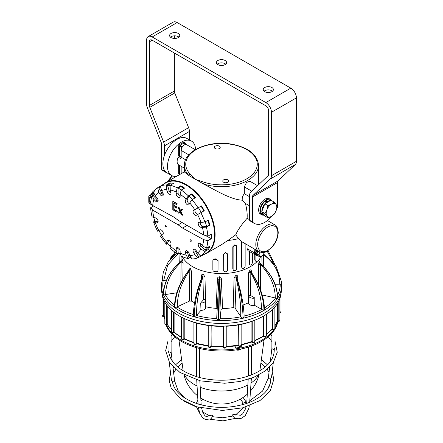 <?xml version="1.0" encoding="UTF-8"?>
<svg xmlns="http://www.w3.org/2000/svg" width="443" height="443" viewBox="0 0 443 443"><rect width="100%" height="100%" fill="white"/><g stroke="black" fill="none" stroke-linecap="round" stroke-linejoin="round"><path stroke-width="0.66" d="M277.844 321.396A56.593 32.677 180 0 1 252.538 345.656A56.593 32.677 180 0 1 166.147 325.151M275.02 328.961L274.97 347.605L274.234 349.521C274.4 359.921 266.802 368.382 251.447 374.911L250.029 375.448C242.243 378.267 233.749 379.845 224.535 380.172C215.298 380.448 206.521 379.435 198.198 377.126L196.792 376.716C180.14 371.223 170.848 363.243 168.916 352.783L168.927 352.955C167.997 350.939 167.941 350.419 168.772 351.388M271.88 348.58L273.508 349.593L274.228 349.494M273.281 362.8L271.581 376.921L270.706 378.831C270.845 388.428 263.823 396.269 249.642 402.349L247.953 402.986C232.431 408.241 216.428 408.762 199.954 404.548L198.22 404.044C182.837 398.91 174.243 391.518 172.443 381.866L171.419 380.111L169.226 362.058M246.601 402.094L242.692 403.285L242.858 404.603M248.479 375.442L248.656 375.93M245.998 406.901L245.477 408.906L242.653 413.884L240.549 415.246L234.02 414.532C232.863 414.327 232.21 414.919 232.043 416.298M249.337 405.771L248.828 408.402L245.245 415.65L241.623 418.148C239.464 418.934 237.149 418.928 234.69 418.126L232.88 416.038L222.807 417.76L212.424 416.702L210.929 418.879L205.419 419.493L202.567 417.821L199.577 412.782L198.381 407.316M199.566 377.497L199.643 377.165M213.166 416.88C212.889 415.468 212.142 414.958 210.929 415.346L206.305 416.536L205.065 415.899L202.966 412.981L201.626 408.175M168.944 352.96L169.669 353.01L171.12 351.991M196.399 406.713L199.909 413.684M273.835 329.692A56.593 32.677 180 0 1 252.538 344.576A56.593 32.677 180 0 1 166.568 325.118M277.645 321.374A56.593 32.677 180 0 1 274.876 328.119M169.326 327.637L170.361 328.872M234.773 346.171L235.859 348.065L241.723 346.947L241.723 344.936M170.062 328.529L170.062 328.927M235.859 346.016L235.859 348.065M210.99 346.587A1.412 1.412 0 0 1 208.249 346.105L208.249 325.356L209.373 325.35L211.167 325.826L210.99 346.587A1.412 1.13 19.8 0 0 211.045 346.271A1.412 0.814 180 0 1 209.517 346.919A1.412 0.814 180 0 1 208.249 346.105L208.249 346.105A1.412 0.814 180 0 1 208.276 345.939M223.383 346.631L223.366 326.347L224.889 326.015L226.218 326.164L226.218 346.708A1.412 0.814 180 0 1 226.223 346.753L226.223 346.753A1.412 0.814 180 0 1 224.85 347.567A1.412 0.814 180 0 1 223.399 346.803L223.366 346.459A57.612 33.264 180 0 1 211.167 345.939L211.045 325.727M223.372 346.548L223.405 346.891A1.412 1.152 -5.6 0 1 223.399 346.803L223.399 326.258M238.506 345.817A1.412 1.412 0 0 0 241.142 345.119L241.142 345.119A1.412 0.814 180 0 1 239.956 345.922A1.412 0.814 180 0 1 238.389 345.374A1.412 1.096 -29.7 0 0 238.506 345.817L238.207 345.047L238.207 324.935L241.075 324.32M251.995 341.941L252.477 342.367A1.412 0.964 -48.6 0 1 252.228 341.752L251.906 341.47L252.322 341.498L251.906 341.47L251.906 321.352L254.592 320.317M254.825 340.872L263.507 336.442L264.272 336.835A1.412 0.77 -62.7 0 1 263.978 336.187L263.435 335.971L263.535 316.053M266.332 334.543L272.201 329.359L272.301 309.651M272.146 329.42L273.071 329.686A1.412 0.521 -73.8 0 1 272.827 329.06L272.301 328.905A57.612 33.264 180 0 1 266.332 334.105M274.876 326.02L277.6 320.782L277.6 303.272M277.445 321.352L278.298 321.452L278.182 320.848L277.6 320.782A57.612 33.264 180 0 1 274.876 325.732M164.115 316.169L163.489 315.942L163.456 316.54L164.159 316.512M171.435 330.035L167.249 324.409L166.69 324.514A1.412 0.36 79.2 0 1 166.507 325.129L167.426 324.957M174.116 312.531L174.116 332.134L174.509 332.161L173.623 332.322A1.412 0.631 69.3 0 1 173.346 332.959L174.221 332.627M184.21 318.5L184.21 338.568L183.817 338.823A1.412 0.858 57.1 0 1 183.529 339.465L184.177 339.05L193.907 342.965M194.056 322.305L196.581 323.041L196.581 343.585A1.412 1.03 41.1 0 1 196.382 344.145L196.581 343.585A1.412 0.814 180 0 1 194.992 344.012A1.412 0.814 180 0 1 193.907 343.214A1.412 1.412 0 0 0 196.382 344.145M183.817 318.318L183.817 338.823A1.412 0.814 180 0 1 182.261 339.045A1.412 0.814 180 0 1 181.353 338.28A1.412 1.412 0 0 0 183.529 339.465M173.623 312.149L173.623 332.322A1.412 0.814 180 0 1 172.177 332.355A1.412 0.814 180 0 1 171.435 331.641A1.412 1.412 0 0 0 173.346 332.959M166.69 305.172L166.69 324.514A1.412 0.814 180 0 1 164.835 323.739A1.412 1.412 0 0 0 166.507 325.129M163.489 299.546L163.489 315.942A1.412 0.814 180 0 1 161.994 315.128A1.412 1.412 0 0 0 163.456 316.54M279.882 312.686A1.412 1.412 0 0 0 281.006 311.307A1.412 0.814 180 0 1 279.882 312.105M278.298 321.452A1.412 1.412 0 0 0 279.882 320.051A1.412 0.814 180 0 1 278.182 320.848L278.182 302.292M273.071 329.686A1.412 1.412 0 0 0 274.876 328.329A1.412 0.814 180 0 1 272.827 329.06L272.827 309.148M264.272 336.835A1.412 1.412 0 0 0 266.332 335.578A1.412 0.814 180 0 1 265.495 336.326A1.412 0.814 180 0 1 263.978 336.187L263.978 315.798M252.477 342.367A1.412 1.412 0 0 0 254.825 341.304A1.412 0.814 180 0 1 253.817 342.085A1.412 0.814 180 0 1 252.228 341.752L252.228 321.208M171.701 257.743L171.159 257.488L171.159 258.308M173.324 254.958A2.94 1.512 115.1 0 0 170.594 258.922L171.718 255.999L173.401 254.78M171.159 257.488L171.834 257.012M173.091 255.528L172.189 256.17A60.038 34.665 180 0 0 172.155 256.198L171.812 257.638M164.082 300.875L164.082 315.92A57.612 33.264 180 0 0 164.835 319.209M167.249 305.903L167.249 324.409A57.612 33.264 180 0 0 171.435 329.67M208.249 325.472A57.612 33.264 180 0 1 196.847 323.163L196.847 343.281A57.612 33.264 180 0 0 208.249 345.584M223.405 346.891A1.412 1.412 0 0 0 224.878 348.165A1.412 1.412 0 0 0 226.223 346.753L226.218 326.164M281.034 293.272A59.6 34.41 180 0 1 279.849 298.66A59.6 34.41 180 0 1 274.726 307.143A59.6 34.41 180 0 1 265.972 314.569A59.6 34.41 180 0 1 257.616 319.032L256.408 319.564A57.612 33.264 180 0 1 254.825 320.234M251.906 321.352A57.612 33.264 180 0 1 241.142 324.37M238.207 324.935A57.612 33.264 180 0 1 226.223 326.253M223.366 326.347A57.612 33.264 180 0 1 211.167 325.826M193.907 322.299A57.612 33.264 180 0 1 186.592 319.564L185.384 319.032A59.6 34.41 180 0 1 181.824 317.338A59.6 34.41 180 0 1 171.662 310.532A59.6 34.41 180 0 1 164.901 302.442A59.6 34.41 180 0 1 162 293.615A59.6 34.41 180 0 1 161.966 293.272M257.616 319.032A59.6 34.41 180 0 1 254.188 320.433A59.6 34.41 180 0 1 240.172 324.337A59.6 34.41 180 0 1 224.889 326.015A59.6 34.41 180 0 1 209.373 325.35A59.6 34.41 180 0 1 194.682 322.388A59.6 34.41 180 0 1 185.384 319.032M182.123 260.8L182.178 260.185L181.752 260.761C170.051 270.319 163.938 281.504 163.428 294.318L163.434 294.7A60.038 34.665 0 0 1 161.462 285.896L162.155 280.64A60.038 34.665 0 0 0 161.462 285.896L161.462 288.775A60.038 34.665 0 0 0 221.5 323.44A60.038 34.665 0 0 0 281.538 288.775L281.538 285.896A60.038 34.665 0 0 0 281.471 284.251L281.349 281.327L275.939 265.994L263.585 254.077M263.607 254.033L275.972 265.972L281.349 281.327L281.455 282.999M262.162 294.916L277.445 298.471L277.689 297.513C277.13 284.794 271.227 273.342 259.975 263.159L260.777 264.089M254.675 305.404L254.847 298.006A4.203 2.425 180 0 1 248.844 295.769L248.612 302.979A4.436 2.558 180 0 0 254.675 305.404L263.746 310.521L263.956 309.325L264.161 310.283L264.477 308.815C263.862 296.411 259.349 284.046 250.932 271.703L251.441 272.583M235.117 308.14L236.102 278.337A1.589 0.88 0.9 0 0 234.109 277.772L233.184 307.586L235.117 308.14L240.737 316.584L242.742 318.312L243.019 317.171L243.29 318.19L244.148 316.202C243.6 304.114 241.142 291.256 236.784 277.623L236.933 278.154M216.682 318.384L218.87 279.71L216.682 318.384L218.067 320.499L218.36 319.425L218.654 320.516L220.215 318.462C219.789 306.634 219.634 293.753 219.75 279.832A1.589 0.886 178.6 0 1 221.345 278.94C221.323 277.761 220.669 277.036 219.39 276.77C218.117 276.958 217.463 277.645 217.441 278.824L216.129 308.361A41.144 23.756 180 0 1 205.757 306.761L205.275 306.694M202.08 277.096L202.313 276.454C196.864 289.849 193.857 302.635 193.281 314.801L193.984 316.701L194.244 315.698L194.505 316.856L196.62 315.25C196.349 303.339 198.436 290.697 202.872 277.329A1.589 0.88 179.3 0 1 204.959 276.892L203.221 274.267C202.086 274.162 201.504 274.693 201.471 275.867L201.366 278.785M188.657 270.684L189.25 269.77C179.991 281.637 175.051 293.809 174.437 306.279L175.029 307.841A60.038 34.665 0 0 0 193.979 316.701M163.434 294.7L163.506 293.781L163.583 295.027L165.671 294.506C165.82 282.562 170.981 271.78 181.143 262.167A1.589 0.88 -178.9 0 1 183.103 262.771L182.61 259.57C182.289 259.094 182.117 259.432 182.09 260.589M176.751 253.479L168.285 261.78L163.312 272.152L162.155 280.519M275.009 284.212L281.471 284.185L281.538 285.896A60.038 34.665 0 0 1 277.656 298.156M248.645 302.73L248.218 302.874A41.144 23.756 180 0 1 243.129 305.017M233.184 307.586A41.144 23.756 180 0 1 222.58 308.561L221.035 309.424L220.215 318.462M217.114 308.666L216.129 308.361M202.274 276.687L202.933 275.601L203.431 299.789L204.827 299.28A4.203 2.425 180 0 1 205.447 300.509L205.679 307.713A4.436 2.558 180 0 1 200.972 310.316L196.62 315.25M175.024 307.841L177.322 306.777C177.261 294.822 181.226 282.922 189.216 271.083A1.589 0.875 -179.8 0 1 191.431 271.171L190.208 268.181C189.416 267.838 189 268.253 188.967 269.416A1.589 0.919 2.2 0 1 189.244 269.781M194.599 302.785A41.144 23.756 180 0 1 192.406 301.611A41.144 23.756 180 0 1 191.658 301.162L189.504 301.079L177.322 306.777M176.812 292.779L165.671 294.506M162.155 280.64L163.666 280.557L167.642 265.18L178.717 253.014M166.258 280.79L163.666 280.557M172.122 257.328L171.84 256.768M240.737 316.584C241.047 304.69 239.502 291.937 236.102 278.337L236.158 276.604L236.811 277.827A1.589 0.903 178 0 1 237.758 276.964C237.73 275.79 237.121 275.219 235.931 275.258L234.109 277.772M237.908 281.211L237.758 276.964M218.87 279.71L218.87 279.749A1.589 0.892 1.6 0 0 217.441 278.824M218.864 279.804L219.357 278.143L219.75 279.832L221.035 309.424M222.58 308.561L221.345 278.94M202.263 276.57A1.589 0.903 2 0 0 201.471 275.867M205.757 306.761L204.959 276.892M205.447 300.509A4.203 2.425 180 0 1 200.707 302.957L200.972 310.316M203.426 299.789L200.707 302.957M189.272 269.997L189.715 269.422L189.216 271.083L189.504 301.079M191.658 301.162L191.431 271.171M180.91 261.675L181.995 260.672L181.143 262.167L180.86 282.8M181.752 260.761L181.995 260.672A1.589 1.251 155.1 0 0 182.61 259.57M182.843 279.123L183.103 262.771M179.996 253.789L179.731 262.433M173.994 255.617L175.478 252.588M273.021 262.046L267.146 251.148M263.696 266.708L263.369 254.647A1.589 0.892 -1.6 0 0 263.28 254.653M261.841 256.148L262.084 265.097M279.788 284.068C279.489 272.168 274.012 262.361 263.369 254.647L263.319 254.592M260.645 290.259L260.462 264.571A1.589 0.88 -0.9 0 0 258.402 265.047L258.607 285.231M259.803 262.97L259.803 262.937A1.589 0.936 178 0 1 259.803 262.937C259.775 261.78 259.537 261.425 259.089 261.885L258.402 265.047M275.269 297.818C275.169 285.868 270.236 274.782 260.462 264.571L259.681 263.026A1.589 1.213 33.6 0 1 259.089 261.885M251.402 272.379L251.364 271.304C251.331 270.136 250.865 269.698 249.968 269.992L248.595 272.905L248.218 302.874M254.847 298.006L250.566 295.481L248.96 295.248A4.203 2.425 180 0 0 248.844 295.769M250.561 295.481L250.816 272.949A1.589 0.875 -0 0 0 248.595 272.905M261.459 309.325C261.575 297.375 258.025 285.248 250.816 272.949L250.417 271.26L250.954 271.958M250.976 271.764A1.589 0.919 177.8 0 1 251.364 271.304M260.628 256.741A40.834 23.579 180 0 1 260.213 257.494M257.422 261.209A40.834 23.579 180 0 1 217.208 273.436A40.834 23.579 180 0 1 182.311 256.624M252.344 253.208L252.344 262.533A1.899 1.096 -60 0 1 251.513 264.443A1.899 1.096 -60 0 1 250.051 264.953L248.999 263.707L248.999 251.281M254.775 254.614L248.036 250.721L247.017 248.612L247.017 244.724M245.14 243.644L245.14 266.154A1.899 1.318 -47.1 0 1 244.038 268.021A1.899 1.318 -47.1 0 1 242.238 268.126L241.429 266.858L241.429 241.501L238.506 238.622A40.834 23.579 180 0 1 227.818 240.483L221.5 244.697L206.643 253.274A40.834 23.579 60 0 1 203.979 254.454M212.989 260.179L214.861 258.834A40.834 23.579 0 0 0 216.167 258.95L218.056 260.617L218.028 270.047M223.721 270.568A1.899 1.545 -9.7 0 1 223.698 270.357L223.698 254.714A1.899 1.545 -9.7 0 1 225.459 253.064A1.899 1.545 -9.7 0 1 227.458 254.288A1.899 1.545 -9.7 0 1 227.48 254.498L227.48 270.141A1.899 1.545 -9.7 0 1 225.72 271.786A1.899 1.545 -9.7 0 1 223.721 270.568L223.61 254.177L225.504 252.549L227.386 253.966M233.273 270.047A1.899 1.467 -30.5 0 1 233.112 269.438L233.112 247.305A1.899 1.467 -30.5 0 1 234.53 245.516A1.899 1.467 -30.5 0 1 236.545 245.992A1.899 1.467 -30.5 0 1 236.706 246.601L236.706 268.735A1.899 1.467 -30.5 0 1 235.288 270.529A1.899 1.467 -30.5 0 1 233.273 270.047L232.813 268.934L232.813 246.801L234.624 244.924L236.252 245.488M259.958 224.169A15.583 8.998 120 0 0 258.895 225.083L257.577 224.324M249.597 219.717L247.122 218.288C241.474 224.679 237.669 230.188 235.709 234.818L227.818 240.483M238.506 238.622L235.709 234.818M241.429 241.501L259.033 251.663C262.278 252.903 265.025 252.709 267.267 251.081L272.356 246.823C276.105 242.293 278.066 237.465 278.232 232.348C277.778 227.901 276.576 225.343 274.616 224.673A15.583 8.998 120 0 0 261.796 229.751A15.583 8.998 120 0 0 255.954 246.507A15.583 8.998 120 0 0 259.033 251.663M258.895 225.083L258.895 224.308M254.166 223.333L251.353 221.71A21.452 12.387 -60 0 1 249.597 220.287L252.405 221.91A21.452 12.387 120 0 0 254.166 223.333A21.452 12.387 120 0 0 272.118 215.985M276.609 209.107A21.452 12.387 120 0 0 277.379 207.496L277.379 182.638A3.976 2.293 60 0 1 277.944 181.01L295.282 164.563A7.946 4.591 -120 0 0 296.417 161.302L296.417 97.875A7.946 4.591 -120 0 0 290.802 88.146L177.172 22.543A7.946 4.591 -120 0 0 173.202 22.15L148.228 36.57A7.946 4.591 60 0 1 152.198 36.963L265.828 102.566A7.946 4.591 60 0 1 271.448 112.295L271.448 175.721A7.946 4.591 60 0 1 270.308 178.978L252.975 195.424A3.976 2.293 -120 0 0 252.405 197.057L252.405 221.91M249.597 220.287L249.597 195.435A7.946 4.591 60 0 1 250.732 192.173L268.07 175.727A3.976 2.293 -120 0 0 268.635 174.099L268.635 110.672A3.976 2.293 -120 0 0 265.828 105.811L152.198 40.208A3.976 2.293 -120 0 0 150.216 40.008A3.976 2.293 -120 0 0 149.391 41.83L149.391 105.445A3.976 2.293 -120 0 0 149.789 107.339L163.639 142.092A7.946 4.591 60 0 1 164.436 145.88L164.436 155.404A19.869 11.468 120 0 0 164.436 170.262L164.436 171.125A21.452 12.387 120 0 0 166.197 172.548A21.452 12.387 120 0 0 167.548 173.152M189.41 139.894L189.41 131.46A7.946 4.591 -120 0 0 188.613 127.673L174.763 92.925A3.976 2.293 60 0 1 174.365 91.025L174.365 52.999M174.365 38.447L174.365 35.839M176.569 176.331A19.869 11.468 -60 0 1 171.613 175.494A19.869 11.468 -60 0 1 169.054 158.068A19.869 11.468 -60 0 1 191.476 141.084A19.869 11.468 -60 0 1 195.579 149.524M171.613 175.494L166.989 172.831A19.869 11.468 -60 0 1 164.436 170.262M164.436 155.404A19.869 11.468 -60 0 1 186.857 138.421L191.476 141.084M178.85 156.888A5.255 3.035 -60 0 1 179.166 156.368L179.598 156.008M186.348 144.412A0.62 0.354 120 0 0 185.916 144.163A0.62 0.354 60 0 1 186.254 144.551M182.306 146.96A0.62 0.354 -120 0 0 181.918 146.467A0.62 0.354 120 0 0 181.48 147.226A0.62 0.354 0 0 0 182.09 147.314M181.17 166.335L181.17 173.678M195.274 149.701L186.603 144.695A4.502 2.597 120 0 0 183.136 145.902A4.502 2.597 120 0 0 181.17 150.432L181.17 157.215A7.154 4.131 120 0 0 180.423 158.505L178.241 157.243A7.154 4.131 120 0 0 178.241 164.597L180.423 165.859A7.154 4.131 120 0 0 180.777 166.108L184.415 168.207M166.197 172.548L163.389 170.926A21.452 12.387 -60 0 1 161.629 169.503L164.436 171.125M161.629 169.503L161.629 144.451A3.976 2.293 -120 0 0 161.23 142.557L147.375 107.804A7.946 4.591 60 0 1 146.583 104.016L146.583 40.208A7.946 4.591 60 0 1 148.228 36.57M171.087 37.594A5.078 2.929 180 0 1 169.597 35.518A5.078 2.929 180 0 1 174.675 32.588A5.078 2.929 180 0 1 179.753 35.518A5.078 2.929 180 0 1 176.619 38.225A5.078 2.929 180 0 1 171.087 37.594M264.737 91.662A5.078 2.929 180 0 1 263.247 89.586A5.078 2.929 180 0 1 268.325 86.656A5.078 2.929 180 0 1 273.403 89.586A5.078 2.929 180 0 1 270.269 92.294A5.078 2.929 180 0 1 264.737 91.662M217.912 64.628A5.078 2.929 180 0 1 216.422 62.552A5.078 2.929 180 0 1 221.5 59.622A5.078 2.929 180 0 1 226.578 62.552A5.078 2.929 180 0 1 223.444 65.259A5.078 2.929 180 0 1 217.912 64.628M178.906 37.14A5.078 2.929 0 0 0 170.444 37.14M272.556 91.208A5.078 2.929 0 0 0 264.094 91.208M225.731 64.174A5.078 2.929 0 0 0 217.269 64.174M261.724 214.777L260.478 214.058A8.827 5.1 -60 0 1 258.646 210.015A8.827 5.1 -60 0 1 262.5 201.133A8.827 5.1 -60 0 1 269.305 198.763L270.557 199.488A8.827 5.1 120 0 0 263.751 201.853A8.827 5.1 120 0 0 259.897 210.735A8.827 5.1 120 0 0 261.724 214.777A8.827 5.1 120 0 0 264.161 215.115A7.991 4.613 120 0 1 263.519 214.844L262.145 214.052A7.991 4.613 -60 0 1 260.739 208.337A7.991 4.613 -60 0 1 265.069 201.344L267.24 201.565A7.991 4.613 120 0 0 261.868 211.405M271.731 200.696A8.827 5.1 120 0 0 270.557 199.488M265.623 201.388L265.623 200.934A7.991 4.613 -60 0 1 270.136 200.214L270.573 200.463M267.24 202.39L267.24 201.565M263.186 208A6.8 3.926 -60 0 1 263.53 207.114M267.971 217.856L264.825 216.04L261.758 211.682L264.825 203.786L270.95 200.247L274.101 202.063L276.105 204.516A7.503 4.33 120 0 0 271.509 204.107A7.503 4.33 120 0 0 266.913 209.821A7.503 4.33 120 0 0 266.913 215.951A7.503 4.33 120 0 0 271.509 216.361L267.971 217.856L264.908 213.498L266.913 209.821L267.971 205.602L271.509 204.107L274.101 202.063M274.101 214.318L271.509 216.361A7.503 4.33 120 0 0 276.105 210.641L274.101 214.318M261.758 211.682L264.908 213.498M264.825 203.786L267.971 205.602M276.105 204.516L277.163 206.421L276.105 210.641A7.503 4.33 120 0 0 276.105 204.516M261.896 211.876A7.991 4.613 120 0 0 263.519 214.844M270.269 200.64A7.991 4.613 120 0 0 267.788 201.249L267.788 202.074M265.623 200.934L267.788 201.249M184.415 165.283A37.085 21.408 0 0 0 189.017 175.616L203.608 184.039A37.085 21.408 0 0 0 258.585 165.283C257.261 154.164 247.892 147.059 230.482 143.964C208.376 140.309 183.828 150.997 184.415 165.283L184.415 171.984L189.017 175.616A1.323 0.947 -43.7 0 1 190.18 174.165A35.761 20.644 180 0 1 215.525 143.848A35.761 20.644 180 0 1 256.757 167.653A35.761 20.644 180 0 1 204.245 182.283A1.323 0.521 107.6 0 0 203.608 184.039C217.308 191.171 231.036 199.66 242.277 200.186C241.95 198.076 242.637 195.911 244.342 193.691L244.342 186.907L246.474 182.472L249.874 181.226L257.582 185.678M250.051 264.953A1.899 1.096 -60 0 1 249.658 264.083L249.658 251.657M242.238 268.126A1.899 1.318 -47.1 0 1 241.917 267.312L241.917 241.773M218.056 269.77L217.939 270.302A1.899 1.539 12.8 0 1 217.906 270.579A1.899 1.539 12.8 0 1 216.057 271.709L214.744 271.609A1.899 1.539 12.8 0 1 212.861 269.914L212.861 260.761A1.899 1.539 12.8 0 1 212.889 260.478A1.899 1.539 12.8 0 1 214.744 259.354L214.861 258.834M217.939 270.302L218.056 260.617M216.167 258.95L216.057 259.454A1.899 1.539 12.8 0 1 217.939 261.149M216.057 259.454L214.744 259.354M163.456 184.26A40.834 23.579 60 0 1 165.809 182.544A40.834 23.579 60 0 1 206.643 206.122A40.834 23.579 60 0 1 206.643 253.274M245.389 203.409A40.834 23.579 60 0 1 247.122 218.288M242.277 200.186L244.846 203.099L249.597 205.84M202.933 255.063A40.529 23.396 60 0 1 201.493 255.783L198.06 257.765L194.782 254.542L193.624 252.532A2.78 1.606 -120 0 1 193.624 249.32A2.78 1.606 -120 0 1 196.404 250.926L197.567 252.936L200.84 256.159L204.273 254.177A40.529 23.396 60 0 1 202.933 255.063L206.178 253.186A40.529 23.396 -120 0 0 214.501 236.867A40.529 23.396 -120 0 0 185.916 185.002A40.529 23.396 -120 0 0 165.649 182.992L162.404 184.869A40.529 23.396 60 0 1 163.844 184.15L160.41 186.132L161.562 190.579A36.11 20.849 60 0 1 166.612 189.593L166.474 184.952A40.529 23.396 -120 0 0 160.41 186.132L157.625 187.738A40.529 23.396 -120 0 0 153.571 192.4L155.404 196.066A36.11 20.849 60 0 1 158.777 192.184L157.625 187.738M152.719 205.502A36.11 20.849 60 0 1 153.898 199.394L152.065 195.728A40.529 23.396 -120 0 0 150.642 203.171L152.719 205.502L173.8 217.048L178.169 220.287L203.63 234.989L207.822 236.18L211.317 234.164A40.529 23.396 60 0 1 211.317 238.705L207.822 240.726L203.625 239.619L182.544 228.073L187.101 225.443M206.399 248.169L209.832 246.186A40.529 23.396 60 0 1 208.326 249.509L204.893 251.491L200.939 249.055L199.422 247.454A2.78 1.606 -120 0 1 198.785 243.379A2.78 1.606 -120 0 1 200.928 244.126L202.445 245.727L206.399 248.169A40.529 23.396 -120 0 0 207.822 240.726M200.84 256.159A40.529 23.396 -120 0 0 204.893 251.491M190.252 257.488L188.358 258.585L186.099 255.162L185.467 253.053A2.78 1.606 -120 0 1 185.894 250.821A2.78 1.606 -120 0 1 189.106 253.413L189.731 255.522L191.991 258.945A40.529 23.396 -120 0 0 198.06 257.765M178.69 253.003L177.266 253.822L176.203 250.821L176.203 248.927A2.78 1.606 -120 0 1 176.779 247.654A2.78 1.606 -120 0 1 178.922 248.401A2.78 1.606 -120 0 1 180.14 251.198L180.14 253.091L181.198 256.093A40.529 23.396 -120 0 0 188.358 258.585M167.77 243.462L166.474 244.209L166.612 242.177L167.238 240.787A2.78 1.606 -120 0 1 167.664 240.3A2.78 1.606 -120 0 1 170.151 241.452A2.78 1.606 -120 0 1 170.876 244.625L170.245 246.015L170.112 248.047A40.529 23.396 -120 0 0 177.266 253.822M159.94 229.873L157.625 231.213L159.94 229.873A2.78 1.606 -120 0 1 162.719 231.479A2.78 1.606 -120 0 1 162.719 234.69L160.41 236.03A40.529 23.396 -120 0 0 166.474 244.209M157.985 222.297L156.922 222.912L155.404 222.763L153.571 221.865A40.529 23.396 -120 0 0 157.625 231.213M153.571 221.865L154.867 221.118M150.642 207.712A40.529 23.396 -120 0 0 152.065 216.799L153.898 217.696A36.11 20.849 60 0 1 152.713 210.132L150.642 207.712L153.621 205.995M152.065 195.728L153.965 194.632M161.064 185.755A40.529 23.396 60 0 1 162.404 184.869M166.474 184.952L169.907 182.97A40.529 23.396 60 0 1 173.545 183.33L170.112 185.312L170.245 189.953A36.11 20.849 60 0 1 176.203 192.029L177.266 187.799A40.529 23.396 -120 0 0 170.112 185.312M177.266 187.799L180.7 185.816A40.529 23.396 60 0 1 184.631 188.087L181.198 190.069L180.14 194.3A36.11 20.849 60 0 1 186.099 199.106L188.358 195.845A40.529 23.396 -120 0 0 181.198 190.069M188.358 195.845L191.791 193.862A40.529 23.396 60 0 1 195.424 197.7L191.991 199.682L189.731 202.944A36.11 20.849 60 0 1 194.782 209.76L198.06 207.867A40.529 23.396 -120 0 0 191.991 199.682M198.06 207.867L201.493 205.884A40.529 23.396 60 0 1 204.273 210.702L197.567 214.573A36.11 20.849 60 0 1 200.939 222.358L204.893 222.032A40.529 23.396 -120 0 0 200.84 212.684M204.893 222.032L208.326 220.049A40.529 23.396 60 0 1 209.832 225.116L206.399 227.098L202.445 227.425A36.11 20.849 60 0 1 203.63 234.989M207.822 236.18A40.529 23.396 -120 0 0 206.399 227.098M150.775 201.648L149.734 202.246L149.734 197.201L151.445 197.827M152.558 205.325L149.734 203.691A1.323 0.764 60 0 1 148.798 202.069L148.798 196.299A1.323 0.764 60 0 1 149.069 195.695A1.323 0.764 60 0 1 149.734 195.762L151.694 196.891M150.648 203.138L150.044 202.789L150.698 202.412M149.734 202.246L150.044 202.789M150.044 197.024L149.734 197.201M153.721 192.694A3.533 2.038 120 0 0 153.367 193.214M153.555 193.109A3.356 1.938 -60 0 1 153.771 192.799M154.812 190.534A3.378 1.949 120 0 0 152.625 191.924A3.378 1.949 120 0 0 151.755 193.425A3.378 1.949 120 0 0 151.506 194.289M205.502 235.521L211.317 238.705M182.544 228.073L178.169 224.834L182.106 222.558M178.169 224.834L152.713 210.132M153.898 217.696L155.415 217.851A2.78 1.606 -120 0 1 157.802 220.066A2.78 1.606 -120 0 1 157.558 222.79A2.78 1.606 -120 0 1 156.922 222.912M158.777 230.543A36.11 20.849 60 0 1 155.404 222.763M166.612 242.177A36.11 20.849 60 0 1 161.562 235.36M176.203 250.821A36.11 20.849 60 0 1 170.245 246.015M186.099 255.162A36.11 20.849 60 0 1 180.14 253.091M194.782 254.542A36.11 20.849 60 0 1 189.731 255.522M200.939 249.055A36.11 20.849 60 0 1 197.567 252.936M203.625 239.619A36.11 20.849 60 0 1 202.445 245.727M165.688 226.888A0.88 0.509 60 0 1 165.106 226.107A0.88 0.509 60 0 1 165.245 225.398A0.88 0.509 60 0 1 166.125 225.908A0.88 0.509 60 0 1 166.125 226.932A0.88 0.509 60 0 1 165.688 226.888M190.656 241.302A0.88 0.509 60 0 1 190.08 240.527A0.88 0.509 60 0 1 190.219 239.818A0.88 0.509 60 0 1 191.099 240.327A0.88 0.509 60 0 1 191.099 241.346A0.88 0.509 60 0 1 190.656 241.302M191.791 193.862L191.542 194.416A39.61 22.87 60 0 1 194.942 197.982M192.317 199.494A39.61 22.87 -120 0 0 188.917 195.928L187.345 199.416A2.78 1.606 -120 0 0 189.382 203.719M191.542 194.416L188.917 195.928M201.493 205.884L201.033 206.15A39.61 22.87 60 0 1 203.813 210.968M201.188 212.479A39.61 22.87 -120 0 0 198.409 207.662L193.624 210.425A2.78 1.606 -120 0 0 193.624 213.637A2.78 1.606 -120 0 0 196.404 215.243L197.567 214.573M201.033 206.15L198.409 207.662M207.845 220.326A39.61 22.87 60 0 1 209.229 225.055L209.832 225.116M200.098 222.275A2.78 1.606 -120 0 0 202.8 226.19L206.61 226.567A39.61 22.87 -120 0 0 205.22 221.843M206.61 226.567L209.229 225.055M208.747 246.812A39.61 22.87 60 0 1 207.728 248.877L208.326 249.509M200.086 243.467A2.78 1.606 -120 0 0 201.299 246.374L205.103 250.389A39.61 22.87 -120 0 0 206.233 248.063M205.103 250.389L207.728 248.877M194.92 249.409A2.78 1.606 -120 0 0 195.496 251.452L198.409 256.497A39.61 22.87 -120 0 0 199.848 255.783A39.61 22.87 -120 0 0 200.225 255.556L199.848 255.783M187.195 250.91A2.78 1.606 -120 0 0 187.345 251.973L188.917 257.278A39.61 22.87 -120 0 0 191.088 257.577M178.08 247.742A2.78 1.606 -120 0 0 178.08 247.847L178.08 252.604A39.61 22.87 -120 0 0 180.484 254.066M168.833 240.322L167.537 243.196A39.61 22.87 -120 0 0 170.239 246.114M158.899 230.476A39.61 22.87 -120 0 0 161.678 235.294M153.81 217.657A39.61 22.87 -120 0 0 154.984 221.456L158.123 221.766M154.308 193.868A39.61 22.87 -120 0 0 153.483 195.895L157.287 199.915A2.78 1.606 -120 0 0 158.129 200.568M160.626 186.963A39.61 22.87 -120 0 0 160.239 187.179A39.61 22.87 -120 0 0 158.899 188.065L161.811 193.109A2.78 1.606 -120 0 0 163.295 194.627M169.907 182.97L170.156 183.806A39.61 22.87 60 0 1 172.46 183.956M170.118 185.506A39.61 22.87 -120 0 0 167.537 185.324L169.115 190.628A2.78 1.606 -120 0 0 171.02 193.126M170.156 183.806L167.537 185.324M189.731 202.944L189.106 204.334A2.78 1.606 -120 0 1 188.679 204.821A2.78 1.606 -120 0 1 186.193 203.669A2.78 1.606 -120 0 1 185.467 200.496L186.099 199.106M195.496 209.345A2.78 1.606 -120 0 0 195.496 212.551A2.78 1.606 -120 0 0 198.27 214.168M202.445 227.425L200.928 227.27L202.8 226.19M200.939 222.358L199.422 222.209A2.78 1.606 -120 0 0 198.785 222.331A2.78 1.606 -120 0 0 198.542 225.055A2.78 1.606 -120 0 0 200.928 227.27M155.404 196.066L156.922 197.667A2.78 1.606 -120 0 1 157.558 201.742A2.78 1.606 -120 0 1 155.415 200.995L153.898 199.394M161.562 190.579L162.719 192.589A2.78 1.606 -120 0 1 162.719 195.8A2.78 1.606 -120 0 1 159.94 194.195L158.777 192.184M170.245 189.953L170.876 192.068A2.78 1.606 -120 0 1 170.45 194.3A2.78 1.606 -120 0 1 167.238 191.708L166.612 189.593M193.624 210.425L194.782 209.76M180.14 194.3L180.14 196.194A2.78 1.606 -120 0 1 179.565 197.467A2.78 1.606 -120 0 1 177.421 196.72A2.78 1.606 -120 0 1 176.203 193.923L176.203 192.029M180.174 212.036L178.917 213.293L177.914 212.718L179.62 210.962L178.042 207.407L179.038 207.983L180.124 210.624L181.204 209.229L182.2 209.805L180.622 211.538L182.328 215.265L181.331 214.683L180.124 211.92L178.917 213.293M178.042 207.407L179.354 207.8L180.373 210.298M181.204 209.229L182.516 209.628L180.932 211.355L182.638 215.082L182.328 215.265M172.798 201.543L173.108 201.36L177.145 203.691L176.835 204.788L173.756 203.005L173.756 205.552L176.585 207.186L176.585 208.099L173.756 206.466L173.756 209.401L177.039 211.3L177.039 212.208L172.798 209.76L172.798 201.543L176.835 203.874L176.835 204.788M174.066 203.187L174.066 205.375L176.895 207.008L176.585 208.099M174.066 206.648L174.066 209.218L177.355 211.117L177.039 212.208M179.354 207.8L179.038 207.983M182.516 209.628L182.2 209.805M180.932 211.355L180.622 211.538M177.145 203.691L176.835 203.874M174.066 205.375L173.756 205.552M176.895 207.008L176.585 207.186M174.066 209.218L173.756 209.401M177.355 211.117L177.039 211.3M180.7 185.816L180.7 186.569A39.61 22.87 60 0 1 184.022 188.441M181.397 189.958A39.61 22.87 -120 0 0 178.08 188.081L178.08 192.838A2.78 1.606 -120 0 0 180.135 196.299M180.7 186.569L178.08 188.081M185.589 159.768L181.17 157.215M260.318 256.851A3.71 2.143 -60 0 1 258.579 260.384A3.71 2.143 -60 0 1 255.855 261.243A3.71 2.143 -60 0 1 255.09 259.543L254.775 259.365L254.775 254.526A4.502 2.597 -60 0 1 254.216 252.765L254.216 248.883M254.775 259.365A3.71 2.143 120 0 0 255.545 261.06A3.71 2.143 120 0 0 255.705 261.137M254.775 254.526L254.775 253.8M255.09 259.543L255.09 254.443A4.325 2.497 120 0 1 255.639 249.702A3.71 2.143 -60 0 0 255.284 250.361M256.514 250.206A4.325 2.497 120 0 0 255.528 253.379A4.325 2.497 120 0 0 256.419 255.362A4.325 2.497 120 0 0 257.926 255.445M256.419 255.362L255.55 254.858A4.325 2.497 -60 0 1 255.09 254.443M257.023 254.155A3.533 2.038 120 0 0 257.693 255.174L256.818 254.67A3.533 2.038 -60 0 1 256.148 253.651L257.25 253.036M257.787 250.943A3.533 2.038 120 0 0 256.979 253.186L256.087 252.964A3.533 2.038 -60 0 1 256.912 250.439M256.918 253.889L256.148 253.651M257.521 252.338A2.957 1.706 -60 0 1 257.815 251.58M259.98 256.968L259.482 256.071A3.533 2.038 120 0 0 261.647 256.264A3.533 2.038 120 0 0 263.806 253.573L262.865 255.301L259.98 256.968L258.33 256.015L256.89 253.961L258.009 251.07M259.482 256.071L258.54 254.913L259.482 253.186A3.533 2.038 120 0 0 259.482 256.071M256.89 253.961L258.54 254.913M260.024 252.122A3.533 2.038 120 0 0 259.482 253.186L259.825 252.045M264.183 252.294L263.806 253.573A3.533 2.038 120 0 0 264.122 252.305M180.008 156.224L178.241 157.243M249.597 196.72L244.342 193.691M215.209 148.549A2.935 1.694 180 0 1 214.351 147.353A2.935 1.694 180 0 1 217.286 145.658A2.935 1.694 180 0 1 220.221 147.353A2.935 1.694 180 0 1 218.41 148.914A2.935 1.694 180 0 1 215.209 148.549M223.637 182.25A2.935 1.694 180 0 1 222.779 181.054A2.935 1.694 180 0 1 225.714 179.36A2.935 1.694 180 0 1 228.649 181.054A2.935 1.694 180 0 1 226.838 182.621A2.935 1.694 180 0 1 223.637 182.25M236.208 349.887A2.94 1.694 0 0 0 239.901 349.671M240.211 349.173A3.5 2.021 180 0 1 237.365 349.699M269.643 367.153L268.358 377.829C268.58 378.654 269.361 378.992 270.706 378.831M248.202 379.335L246.723 403.418M201.15 404.869L199.854 380.758M172.471 382.065L173.191 382.087L174.642 381.008L172.903 366.693M238.389 324.83L238.207 345.047A57.612 33.264 180 0 1 226.223 346.365M251.906 341.47A57.612 33.264 180 0 1 241.142 344.482M263.535 335.96A57.612 33.264 180 0 1 254.825 340.346M181.353 337.068A57.612 33.264 180 0 1 174.116 332.134M193.907 342.411A57.612 33.264 180 0 1 184.21 338.568M171.591 257.184A3.5 1.8 -64.9 0 1 171.845 256.713M172.216 256.154A3.5 1.8 -64.9 0 1 173.252 255.124M184.631 375.177A38.497 22.228 0 0 0 194.278 384.502L194.278 384.502A38.497 22.228 0 0 0 197.057 385.958M200.236 387.309A38.497 22.228 0 0 0 247.803 385.011M251.043 383.034A38.497 22.228 0 0 0 258.369 375.177M259.831 370.83A38.497 22.228 0 0 0 259.875 370.536L264.067 339.864M178.933 339.864L183.125 370.536A38.497 22.228 0 0 0 183.169 370.83M264.161 310.283A60.038 34.665 0 0 0 277.445 298.471M243.29 318.19A60.038 34.665 0 0 0 263.746 310.521M218.654 320.516A60.038 34.665 0 0 0 242.742 318.312M194.505 316.856A60.038 34.665 0 0 0 218.061 320.499M163.583 295.027A60.038 34.665 0 0 0 174.658 307.575M280.197 284.024A58.714 33.901 180 0 1 277.539 294.927M275.679 297.879A58.714 33.901 180 0 1 264.438 307.929M261.791 309.469A58.714 33.901 180 0 1 244.143 316.086M240.931 316.8A58.714 33.901 180 0 1 220.143 318.7M216.716 318.6A58.714 33.901 180 0 1 196.382 315.449M193.292 314.541A58.714 33.901 180 0 1 176.967 306.905M174.487 305.122A58.714 33.901 180 0 1 165.256 294.54M163.672 290.68A58.714 33.901 180 0 1 163.262 280.491M243.019 317.171C242.703 304.103 240.416 290.58 236.158 276.604A1.589 0.465 77.5 0 1 235.931 275.258M218.36 319.425L219.39 276.77M194.244 315.698C194.638 302.652 197.534 289.285 202.933 275.601A1.589 0.587 106.4 0 0 203.221 274.267M174.841 306.628C175.517 293.709 180.473 281.311 189.715 269.422A1.589 1.008 125.5 0 0 190.208 268.181M163.506 293.781C164.347 281.056 170.511 270.02 181.995 260.672M163.312 272.152L168.307 261.785L176.79 253.507M172.731 256.741L174.797 252.078M268.198 250.954L267.954 250.677L268.198 250.954M277.551 297.236C276.742 284.456 270.784 273.054 259.681 263.026M263.956 309.325C263.341 296.367 258.828 283.681 250.417 271.26A1.589 0.919 60 0 1 249.968 269.992M164.436 145.88L189.41 131.46M178.673 164.846L178.673 173.789L179.205 174.415A1.235 0.714 120 0 0 179.548 174.298L179.803 174.149M184.415 143.089L184.415 142.79A1.235 0.714 120 0 0 183.54 142.286L179.548 144.595A1.235 0.714 120 0 0 178.673 146.107L178.673 155.748A1.235 0.714 120 0 0 179.166 156.368M178.673 173.789A0.62 0.354 180 0 1 179.548 173.789L179.548 165.35M179.205 174.415A0.62 0.471 85.1 0 1 179.636 174.049M180.257 174.204L179.548 173.789A0.62 0.354 120 0 0 179.675 174.071L179.675 174.071A0.62 0.354 120 0 0 179.814 174.105M183.54 142.286A0.62 0.354 -120 0 0 183.978 143.045A0.62 0.354 -60 0 1 184.288 143.011L184.233 143.045M179.548 144.595A0.62 0.354 -120 0 0 179.98 145.348L183.978 143.045L185.916 144.163L185.235 144.551M178.673 146.107A0.62 0.354 180 0 1 179.548 146.107A0.62 0.354 -60 0 1 179.98 145.348L181.918 146.467L183.468 145.57M178.673 155.748A0.62 0.354 180 0 1 179.548 155.748L179.548 146.107L181.48 147.226L181.48 148.665M179.636 155.991L179.675 156.03A0.62 0.354 -60 0 1 179.548 155.748L181.17 156.684M188.613 127.673L163.639 142.092M270.308 178.978L295.282 164.563M296.417 161.302L271.448 175.721M277.944 181.01L252.975 195.424M152.198 36.963L177.172 22.543M290.802 88.146L265.828 102.566M271.448 112.295L296.417 97.875M252.405 197.057L277.379 182.638M149.391 41.83L152.198 40.208M149.789 107.339L174.763 92.925M174.365 91.025L149.391 105.445M277.844 232.885A14.259 8.234 -60 0 1 262.721 251.702A14.259 8.234 -60 0 1 262.721 231.534A14.259 8.234 -60 0 1 277.844 232.885M168.622 180.921A15.583 8.998 -60 0 1 172.521 175.932M204.245 182.283L195.28 179.343L190.18 174.165M223.61 254.177L223.698 254.714M223.698 270.357L223.61 269.826M232.813 246.801L233.112 247.305M233.112 269.438L232.813 268.934M249.658 264.083L248.999 263.707M241.917 267.312L241.429 266.858M149.734 195.762L154.014 193.286M187.345 199.416L185.467 200.496M199.422 247.454L201.299 246.374M193.624 252.532L195.496 251.452M185.467 253.053L187.345 251.973M176.203 248.927L178.08 247.847M167.238 240.787L168.307 240.172M157.287 199.915L155.415 200.995M161.811 193.109L159.94 194.195M169.115 190.628L167.238 191.708M178.08 192.838L176.203 193.923M247.017 248.612L254.216 252.765M188.812 154.845L181.17 150.432M244.342 186.907L251.768 191.193M240.759 349.056L240.056 349.616L236.18 349.892M271.919 333.18L271.875 348.641M271.875 348.608L270.308 361.654M249.791 400.793L262.588 391.053L268.358 377.829M267.461 389.48L270.202 383.605M248.517 347.046L248.44 376.007M251.613 346L251.569 374.861M251.38 378.244L249.68 402.333M246.496 403.495L246.546 402.897M196.52 347.655L196.554 376.644M199.61 348.464L199.666 377.525M196.709 379.917L198.11 404.01M201.255 404.896L201.233 404.509M167.969 328.944L168.03 351.022M171.07 333.169L171.125 352.052M171.125 352.024L172.211 360.967M183.535 400.904L196.221 406.934M185.268 398.34L177.981 390.493L174.642 381.008M268.286 336.719L271.897 341.664M171.098 341.68L174.714 336.719M274.987 340.9L277.252 352.323L273.137 363.011L265.163 370.99L253.806 377.292L239.94 381.478L224.64 383.256L200.197 380.842L179.936 372.452L169.475 362.44L165.654 350.673L168.002 340.922M171.081 336.198L172.443 334.626M270.557 334.626L271.908 336.187M260.899 363.044L265.263 366.981M267.212 369.384L269.012 372.413M173.678 373.089L175.788 369.384M177.737 366.981L182.101 363.044M261.376 359.572L267.539 364.888M272.185 371.921L273.813 379.369L270.258 390.859L259.997 400.566L242.914 407.787L222.375 410.462L196.686 406.807L180.777 399.049L171.181 388.107L169.204 380.415L170.516 372.657M173.052 367.906L173.49 367.291M175.461 364.888L181.624 359.572M243.091 397.443L246.28 402.205M235.521 418.364L222.907 420.85L210.032 419.25M243.456 407.643L235.349 415.085M243.323 403.124L240.355 399.121M202.645 399.121L201.017 400.815M209.882 415.955L202.545 411.918M196.354 403.446L197.871 399.913M210.707 346.481L223.925 347.046M226.207 346.963L238.378 345.601M241.142 345.058L252.023 341.963M164.835 319.353L164.087 316.047M181.353 337.549L174.199 332.61M161.994 293.593L161.994 315.128M164.835 302.314L164.835 323.739M171.435 310.327L171.435 331.641M181.353 317.088L181.353 338.28M196.686 343.796L208.249 346.171M183.125 370.536A38.735 38.735 0 0 0 183.164 370.824M183.961 374.822A38.735 38.735 0 0 0 197.633 395.793M200.856 398.063A38.735 38.735 0 0 0 247.15 394.314M250.483 390.986A38.735 38.735 0 0 0 259.039 374.822M259.836 370.824A38.735 38.735 0 0 0 259.875 370.536M193.907 322.216L193.907 343.214M241.142 324.254L241.142 345.119M254.825 320.206L254.825 341.304M266.332 314.336L266.332 335.578M274.876 306.966L274.876 328.329M279.882 298.576L279.882 320.051M281.006 293.593L281.006 311.307M163.317 272.129L162.16 280.087M174.775 252.061L172.587 256.879M274.505 263.884L268.187 250.937M259.725 263.247L259.67 262.738L259.975 263.159M181.165 255.988L181.01 261.359M267.456 220.536L274.616 224.673M179.587 174.049L180.079 174.309M179.675 156.03L181.17 156.894M184.288 143.011L186.221 144.13A0.62 0.62 0 0 1 186.531 144.656M167.659 181.48L172.022 175.716M258.585 165.283L258.585 184.725M227.37 253.756L227.458 254.288M236.252 245.494L236.545 245.992M218.028 270.053L217.906 270.579M212.889 260.478L213.022 259.903M165.809 182.544L184.415 171.801M152.625 191.924A5.72 5.72 0 0 0 151.755 193.425M153.843 192.943L149.069 195.695M160.621 186.957L160.239 187.179M255.545 261.06L255.855 261.243"/></g></svg>
